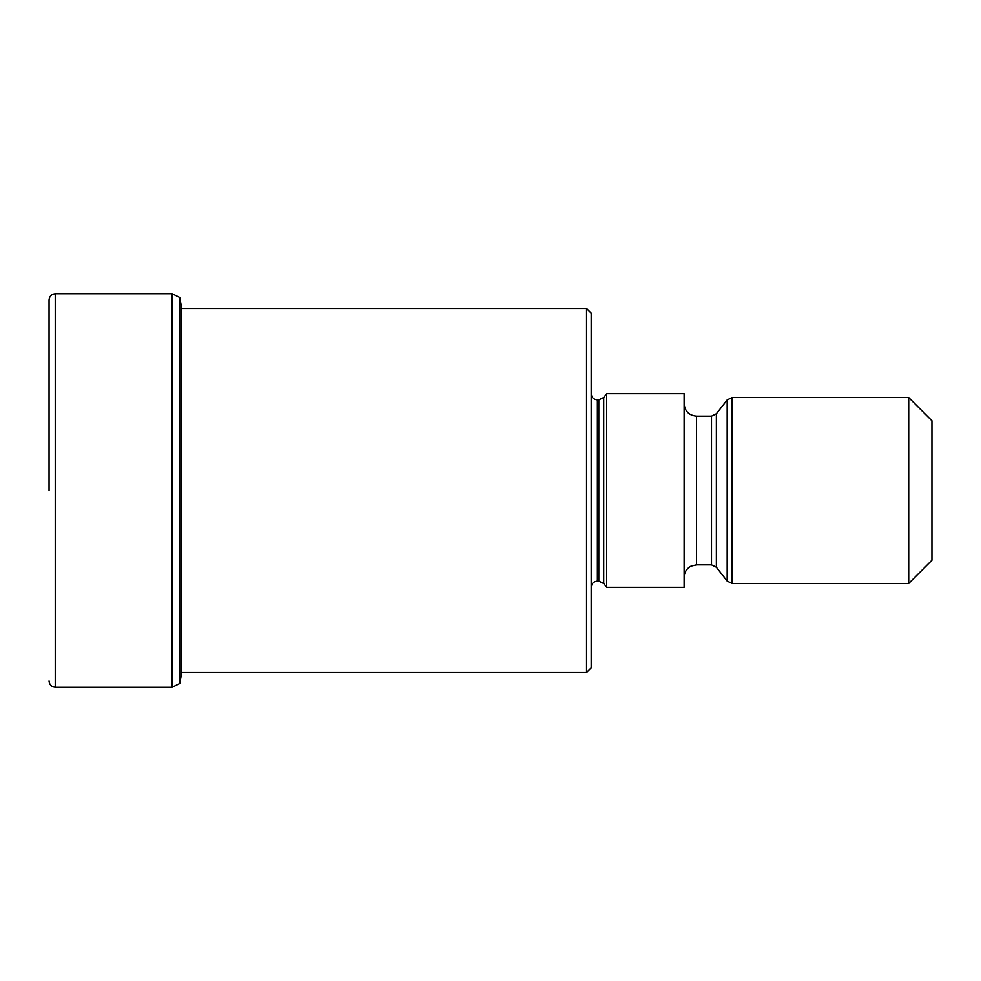 <?xml version="1.0" encoding="UTF-8"?>
<svg xmlns="http://www.w3.org/2000/svg" width="981" height="981" viewBox="0 0 981 981"><rect width="100%" height="100%" fill="white"/><g stroke="black" fill="none" stroke-linecap="round" stroke-linejoin="round"><path stroke-width="1.47" d="M49.05 490.5L49.05 299.978L49.05 490.5M179.486 297.39L179.486 683.61L179.486 297.39L172.129 293.785L55.243 293.785L55.243 687.215C51.515 686.884 49.455 684.824 49.05 681.022M586.54 308.5L591.187 313.147L591.187 667.853L586.54 672.5L586.54 308.5L180.982 308.5M606.675 490.5L606.675 587.312L684.113 587.312L684.113 393.688L606.675 393.688L606.675 490.5M908.713 583.437L908.713 397.563L931.95 420.8L931.95 560.2L908.713 583.437L732.059 583.437L727.179 581.059L727.179 399.941L732.059 397.563L732.059 583.437M179.486 683.61L172.129 687.215L172.129 293.785M179.854 683.132L180.982 676.657L180.982 304.343L181.644 308.5M591.187 393.688C591.58 397.489 593.652 399.549 597.38 399.892L597.38 581.108C593.652 581.451 591.58 583.511 591.187 587.312M597.38 581.108L598.802 581.108L598.802 399.892L597.38 399.892M598.802 399.892L603.695 397.501L603.695 583.499L606.675 587.312M684.113 403.755C684.848 411.284 688.981 415.417 696.51 416.152L696.51 564.848L691.053 566.111C686.626 568.502 684.321 572.217 684.113 577.245M696.51 564.848L711.495 564.848L711.495 416.152L696.51 416.152M711.495 416.152L716.375 413.774L716.375 567.226L727.179 581.059M55.243 293.785C51.515 294.116 49.455 296.176 49.05 299.978M172.129 687.215L55.243 687.215M179.854 297.868L180.982 304.343M586.54 672.5L180.982 672.5M598.802 581.108L603.695 583.499M603.695 397.501L606.675 393.688M711.495 564.848L716.375 567.226M716.375 413.774L727.179 399.941M732.059 397.563L908.713 397.563"/></g></svg>
